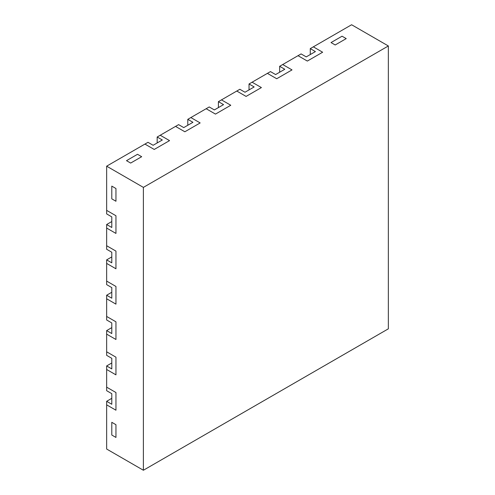 <?xml version="1.0" encoding="UTF-8"?>
<svg xmlns="http://www.w3.org/2000/svg" width="495" height="495" viewBox="0 0 495 495"><rect width="100%" height="100%" fill="white"/><g stroke="black" fill="none" stroke-linecap="round" stroke-linejoin="round"><path stroke-width="0.74" d="M115.954 251.107L115.954 268.785L115.954 251.107L106.648 245.73L115.954 251.107M388.352 45.967L143.389 187.388L143.389 470.25L388.352 328.822L388.352 45.967L351.611 24.75L310.272 48.615L315.414 51.585L306.232 56.888L301.084 53.918L279.65 66.293L284.798 69.263L275.61 74.566L270.468 71.596L249.028 83.971L254.176 86.941L244.988 92.243L239.846 89.273L218.413 101.648L223.554 104.618L214.366 109.927L209.224 106.957L187.791 119.332L192.932 122.302L183.75 127.605L178.602 124.635L160.231 135.24L169.544 140.617L154.23 149.453L144.924 144.082L106.648 166.178L106.648 210.375L115.954 215.746L115.954 233.43L106.648 228.053L106.648 249.27L111.79 252.24L111.79 262.845L106.648 259.875L106.648 263.408L115.954 268.785L106.648 263.408L106.648 281.086L115.954 286.463L115.954 304.14L115.954 286.463L106.648 281.086L106.648 284.625L111.79 287.595L111.79 298.2L106.648 295.23L106.648 298.77L115.954 304.14L106.648 298.77L106.648 316.447L115.954 321.818L115.954 339.496L115.954 321.818L106.648 316.447L106.648 319.98L111.79 322.95L111.79 333.556L106.648 330.592L106.648 334.125L115.954 339.496L106.648 334.125L106.648 351.803L115.954 357.18L115.954 374.857L115.954 357.18L106.648 351.803L106.648 355.342L111.79 358.312L111.79 368.917L106.648 365.947L106.648 369.48L115.954 374.857L106.648 369.48L106.648 387.158L115.954 392.535L115.954 410.213L115.954 392.535L106.648 387.158L106.648 390.697L111.79 393.667L111.79 404.273L106.648 401.303L111.79 398.333M307.333 61.064L322.641 52.223L307.333 61.064L298.021 55.688L307.333 61.064M313.335 46.846L322.641 52.223L313.335 46.846M246.089 96.42L261.403 87.578L246.089 96.42L236.783 91.043L246.089 96.42M252.091 82.207L261.403 87.578L252.091 82.207M184.852 131.775L200.159 122.933L184.852 131.775L175.546 126.398L184.852 131.775M190.853 117.562L200.159 122.933L190.853 117.562M342.057 36.203L331.031 42.57L335.195 44.977L346.222 38.61L335.195 44.977L331.031 42.57L342.057 36.203L346.222 38.61L342.057 36.203M137.511 154.298L126.491 160.665L130.655 163.065L141.675 156.705L130.655 163.065L126.491 160.665L137.511 154.298L141.675 156.705L137.511 154.298M111.79 186.12L111.79 198.848L115.954 201.255L115.954 188.521L115.954 201.255L111.79 198.848L111.79 186.12L115.954 188.521L111.79 186.12M111.79 422.303L111.79 435.037L115.954 437.438L115.954 424.71L115.954 437.438L111.79 435.037L111.79 422.303L115.954 424.71L111.79 422.303M215.474 114.098L230.781 105.256L215.474 114.098L206.161 108.721L215.474 114.098M221.475 99.885L230.781 105.256L221.475 99.885M276.711 78.742L292.019 69.9L276.711 78.742L267.405 73.365L276.711 78.742M282.713 64.529L292.019 69.9L282.713 64.529M106.648 401.303L106.648 404.842L115.954 410.213L106.648 404.842L106.648 449.033L143.389 470.25M143.389 187.388L106.648 166.178M106.648 210.375L115.954 215.746L115.954 233.43L106.648 228.053L106.648 224.52L111.79 227.49L111.79 216.878L106.648 213.908L106.648 210.375M106.648 224.52L111.79 221.55M111.79 292.26L106.648 295.23M111.79 362.977L106.648 365.947M279.65 66.293L279.65 72.233M218.413 101.648L218.413 107.588M160.231 135.24L169.544 140.617L154.23 149.453L144.924 144.082L147.986 142.312L153.128 145.282L162.317 139.98L157.169 137.01L160.231 135.24M157.169 142.95L157.169 137.01M187.791 119.332L187.791 125.272M249.028 83.971L249.028 89.911M310.272 48.615L310.272 54.555M111.79 327.622L106.648 330.592M106.648 259.875L111.79 256.905"/></g></svg>
